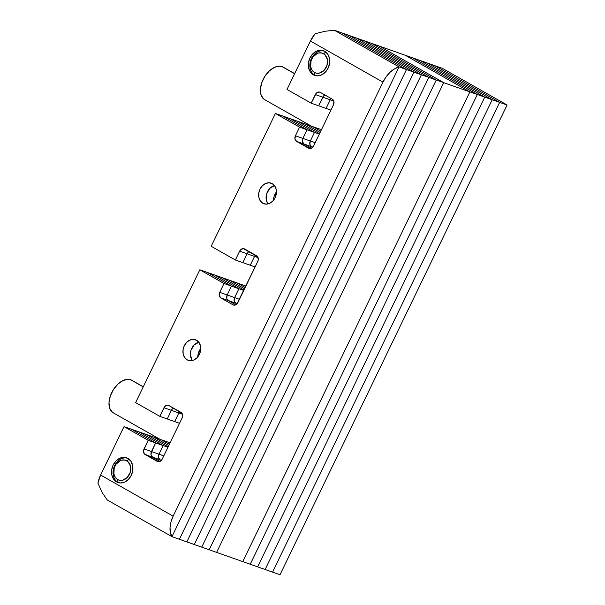 <?xml version="1.0" encoding="UTF-8"?>
<svg xmlns="http://www.w3.org/2000/svg" width="605" height="605" viewBox="0 0 605 605"><rect width="100%" height="100%" fill="white"/><g stroke="black" fill="none" stroke-linecap="round" stroke-linejoin="round"><path stroke-width="0.91" d="M242.787 561.621L216.628 552.395L443.715 82.651L469.873 91.877L242.787 561.621L216.628 552.395L443.715 82.651L379.032 46.003L405.184 55.229L469.873 91.877L443.715 82.651L379.032 46.003L443.715 82.651L216.628 552.395L209.186 549.771L436.265 80.026L443.715 82.651L436.265 80.026L371.583 43.378L379.032 46.003L371.583 43.378L436.265 80.026L371.583 43.378L364.142 40.754L371.583 43.378L436.265 80.026L209.186 549.771L436.265 80.026L428.824 77.402L436.265 80.026L209.186 549.771L201.737 547.147L428.824 77.402L364.142 40.754L428.824 77.402L364.142 40.754L356.693 38.13L364.142 40.754L428.824 77.402L201.737 547.147L428.824 77.402L421.375 74.778L428.824 77.402L201.737 547.147L194.296 544.523L421.375 74.778L356.693 38.13L421.375 74.778L356.693 38.13L349.251 35.498L356.693 38.13L421.375 74.778L194.296 544.523L421.375 74.778L413.933 72.154L421.375 74.778L194.296 544.523L186.847 541.898L413.933 72.154L349.251 35.498L413.933 72.154L349.251 35.498L334.361 30.25L341.802 32.874L406.492 69.53L341.802 32.874L349.251 35.498L413.933 72.154L186.847 541.898L413.933 72.154L406.492 69.53L179.405 539.267L171.964 536.643L399.043 66.898L406.492 69.53L179.405 539.267L406.492 69.53L413.933 72.154L186.847 541.898L179.405 539.267L406.492 69.53L341.802 32.874L406.492 69.53L399.043 66.898L171.964 536.643L216.628 552.395L443.715 82.651L379.032 46.003L412.633 57.853L477.315 94.501L250.236 564.246L242.787 561.621L469.873 91.877L405.184 55.229L469.873 91.877L477.315 94.501L469.873 91.877L405.184 55.229L420.074 60.477L484.764 97.133L257.677 566.87L242.787 561.621L469.873 91.877L242.787 561.621M250.236 564.246L477.315 94.501L412.633 57.853L477.315 94.501L484.764 97.133L477.315 94.501L412.633 57.853L427.523 63.101L492.205 99.757L265.126 569.502L250.236 564.246L477.315 94.501L250.236 564.246M257.677 566.87L484.764 97.133L420.074 60.477L484.764 97.133L492.205 99.757L484.764 97.133L420.074 60.477L427.523 63.101L434.965 65.733L499.654 102.381L272.568 572.126L257.677 566.87L484.764 97.133L257.677 566.87M265.126 569.502L492.205 99.757L427.523 63.101L492.205 99.757L499.654 102.381L492.205 99.757L427.523 63.101L442.414 68.357L507.096 105.005L280.017 574.75L265.126 569.502L492.205 99.757L265.126 569.502M272.568 572.126L499.654 102.381L434.965 65.733L499.654 102.381L507.096 105.005L499.654 102.381L434.965 65.733L442.414 68.357L507.096 105.005L280.017 574.75L272.568 572.126L499.654 102.381L272.568 572.126M276.455 191.914A10.913 8.636 -70.6 0 0 273.513 200.247A10.913 8.636 109.4 0 1 276.455 191.914L274.095 196.413L273.52 200.58L274.095 196.413L276.455 191.914M268.038 203.915A10.913 8.636 109.4 0 1 266.843 193.207A10.913 8.636 109.4 0 1 274.488 185.614A10.913 8.636 -70.6 0 0 266.843 193.207A10.913 8.636 -70.6 0 0 268.038 203.915L267.728 203.484L268.038 203.915M200.762 348.495A10.913 8.636 -70.6 0 0 197.82 356.829A10.913 8.636 109.4 0 1 200.762 348.495L198.402 352.995L197.827 357.162L198.402 352.995L200.762 348.495M192.345 360.497A10.913 8.636 109.4 0 1 191.15 349.788A10.913 8.636 109.4 0 1 198.795 342.196A10.913 8.636 -70.6 0 0 191.15 349.788A10.913 8.636 -70.6 0 0 192.345 360.497L192.027 360.066L192.345 360.497M231.465 286.112L238.907 288.736L234.634 297.584L227.185 294.96L231.465 286.112L238.907 288.736L214.73 275.041L207.281 272.416L231.465 286.112L227.185 294.96L234.634 297.584A4.364 3.456 -70.6 0 0 235.761 303.211L228.319 300.587A4.364 3.456 109.4 0 1 227.185 294.96L226.731 298.227L227.306 299.634L228.319 300.587L235.761 303.211A4.364 3.456 109.4 0 1 234.634 297.584L234.18 300.859L235.761 303.211L234.18 300.859L234.634 297.584L239.482 299.293L234.634 297.584L238.907 288.736L234.634 297.584L238.907 288.736L214.73 275.041L207.281 272.416L231.465 286.112L207.281 272.416L231.465 286.112L227.185 294.96L231.465 286.112L224.016 283.488L199.839 269.785L135.618 402.635L159.796 416.331L164.915 406.356L167.577 405.161L168.878 405.524L181.976 413.321L182.551 414.727L182.097 418.002L162.178 459.203L161.225 460.571L158.563 461.766L144.156 453.606L143.544 450.559L148.202 440.319L124.025 426.616L100.611 475.046L173.151 516.148L382.957 82.144L310.418 41.042L287.004 89.472L311.189 103.175L316.302 93.193L318.964 91.998L320.264 92.361L332.357 99.205L333.937 101.564L333.484 104.839L313.564 146.047L311.341 148.308L309.949 148.603L295.55 140.443L294.975 139.037L295.429 135.77L299.588 127.156L275.411 113.453L211.19 246.303L235.375 259.999L239.648 251.158L240.601 249.789L243.263 248.595L257.67 256.754L258.282 259.802L257.783 261.428L236.926 303.982L234.264 305.17L232.963 304.814L220.87 297.962L219.29 295.603L219.744 292.336L224.016 283.488L231.465 286.112M235.784 304.814L227.306 299.634L226.731 298.227L227.185 294.96A4.364 3.456 -70.6 0 0 228.319 300.587L220.87 297.962A4.364 3.456 109.4 0 1 219.744 292.336L227.185 294.96L219.744 292.336L224.016 283.488L199.839 269.785L207.281 272.416L199.839 269.785L135.618 402.635L159.796 416.331L167.245 418.962L171.404 410.349A4.364 3.456 109.4 0 1 173.499 408.141A4.364 3.456 -70.6 0 0 171.404 410.349L178.853 412.973L171.404 410.349L167.245 418.962L174.686 421.587L167.245 418.962L171.404 410.349L167.245 418.962L159.796 416.331L163.963 407.725L171.404 410.349L163.963 407.725A4.364 3.456 109.4 0 1 168.432 405.32A4.364 3.456 109.4 0 1 168.878 405.524L180.963 412.368A4.364 3.456 109.4 0 1 182.097 418.002L162.178 459.203A4.364 3.456 109.4 0 1 157.701 461.607A4.364 3.456 109.4 0 1 157.262 461.411L145.17 454.559L152.619 457.183A4.364 3.456 109.4 0 1 151.484 451.557L158.933 454.181L163.093 445.567L138.916 431.864L131.466 429.24L155.651 442.943L163.093 445.567L155.651 442.943L151.484 451.557L158.933 454.181A4.364 3.456 -70.6 0 0 160.06 459.808L152.619 457.183L160.06 459.808A4.364 3.456 109.4 0 1 158.933 454.181L158.48 457.448L160.06 459.808L158.48 457.448L158.933 454.181L163.781 455.89L158.933 454.181L163.093 445.567L158.933 454.181L163.093 445.567L167.94 447.277L163.093 445.567L138.916 431.864L131.466 429.24L155.651 442.943L150.993 453.183L151.031 454.824L152.619 457.183L160.083 461.411L152.619 457.183L151.031 454.824L151.484 451.557L155.651 442.943L131.466 429.24L155.651 442.943L151.484 451.557A4.364 3.456 -70.6 0 0 152.619 457.183L160.083 461.411L152.619 457.183L145.17 454.559A4.364 3.456 109.4 0 1 144.043 448.933L151.484 451.557L144.043 448.933L148.202 440.319L155.651 442.943L148.202 440.319L124.025 426.616L131.466 429.24L124.025 426.616L100.611 475.046L97.904 483.092L102.245 492.689L107.274 499.995L171.964 536.643L107.274 499.995L171.964 536.643L399.043 66.898L334.361 30.25L399.043 66.898L171.964 536.643L170.36 532.574L170.028 527.515L170.988 521.888L173.151 516.148L382.957 82.144L386.164 76.774L390.134 72.207L394.543 68.826L399.043 66.898L334.361 30.25L399.043 66.898A21.818 13.204 -60.5 0 0 382.957 82.144L310.418 41.042L287.004 89.472L311.189 103.175L318.631 105.799L322.798 97.186A4.364 3.456 109.4 0 1 324.893 94.977A4.364 3.456 -70.6 0 0 322.798 97.186L330.239 99.81L322.798 97.186L318.631 105.799L326.072 108.424L318.631 105.799L323.751 95.817L318.631 105.799L311.189 103.175L315.349 94.561L322.798 97.186L315.349 94.561A4.364 3.456 109.4 0 1 319.826 92.157A4.364 3.456 109.4 0 1 320.264 92.361L332.357 99.205A4.364 3.456 109.4 0 1 333.484 104.839L313.564 146.047A4.364 3.456 109.4 0 1 309.087 148.444A4.364 3.456 109.4 0 1 308.648 148.248L296.556 141.396L304.005 144.02A4.364 3.456 109.4 0 1 302.871 138.394L310.32 141.018L314.479 132.404L290.302 118.709L282.853 116.077L290.302 118.709L314.479 132.404L307.037 129.78L314.479 132.404L310.32 141.018A4.364 3.456 -70.6 0 0 311.446 146.644L304.005 144.02L311.446 146.644A4.364 3.456 109.4 0 1 310.32 141.018L309.866 144.285L311.446 146.644L309.866 144.285L310.32 141.018L315.167 142.727L310.32 141.018L314.479 132.404L319.334 134.113L314.479 132.404L290.302 118.709L321.467 129.697L312.634 126.581L320.748 131.179L312.634 126.581L305.192 123.957L320.143 132.427L305.192 123.957L297.743 121.333L319.538 133.682L297.743 121.333L290.302 118.709L314.479 132.404L310.32 141.018L302.871 138.394L302.379 140.02L302.992 143.067L304.005 144.02L311.469 148.248L304.005 144.02L302.424 141.661L302.871 138.394L307.037 129.78L302.871 138.394A4.364 3.456 -70.6 0 0 304.005 144.02L311.469 148.248L304.005 144.02L296.556 141.396A4.364 3.456 109.4 0 1 295.429 135.77L302.871 138.394L295.429 135.77L299.588 127.156L307.037 129.78L302.871 138.394L307.037 129.78L282.853 116.077L307.037 129.78L299.588 127.156L275.411 113.453L282.853 116.077L307.037 129.78L282.853 116.077L275.411 113.453L211.19 246.303L235.375 259.999L250.258 265.255L254.539 256.407L247.097 253.782A4.364 3.456 109.4 0 1 249.192 251.574A4.364 3.456 -70.6 0 0 247.097 253.782L242.817 262.63L250.258 265.255L254.539 256.407L247.097 253.782L242.817 262.63L247.097 253.782L242.817 262.63L235.375 259.999L239.648 251.158L247.097 253.782L239.648 251.158A4.364 3.456 109.4 0 1 244.125 248.753A4.364 3.456 109.4 0 1 244.564 248.95L256.656 255.802A4.364 3.456 109.4 0 1 257.783 261.428L237.878 302.613A4.364 3.456 109.4 0 1 233.401 305.011A4.364 3.456 109.4 0 1 232.963 304.814L220.87 297.962L228.319 300.587L235.784 304.814M255.423 255.106A4.364 3.456 -70.6 0 0 254.539 256.407L250.258 265.255L254.539 256.407L258.108 257.662L254.539 256.407A4.364 3.456 109.4 0 1 255.423 255.106M331.124 98.509A4.364 3.456 -70.6 0 0 330.239 99.81L326.072 108.424L330.927 110.133L326.072 108.424L330.239 99.81A4.364 3.456 109.4 0 1 331.124 98.509M179.738 411.672A4.364 3.456 -70.6 0 0 178.853 412.973L174.686 421.587L179.534 423.296L174.686 421.587L178.853 412.973A4.364 3.456 109.4 0 1 179.738 411.672M331.192 98.441L330.239 99.81L331.192 98.441M138.916 431.864L163.093 445.567L138.916 431.864L170.081 442.86L161.248 439.744L169.362 444.342L161.248 439.744L169.362 444.342L161.248 439.744L153.799 437.12L168.757 445.59L153.799 437.12L168.757 445.59L153.799 437.12L146.357 434.496L168.152 446.845L146.357 434.496L168.152 446.845L146.357 434.496L138.916 431.864M214.73 275.041L238.907 288.736L214.73 275.041L245.895 286.029L237.062 282.913L245.176 287.511L237.062 282.913L245.176 287.511L237.062 282.913L229.62 280.289L244.571 288.766L229.62 280.289L244.571 288.766L229.62 280.289L222.171 277.665L243.966 290.014L222.171 277.665L243.966 290.014L222.171 277.665L214.73 275.041M325.021 94.917L323.751 95.817L325.021 94.917M173.627 408.08L172.357 408.98L173.627 408.08M274.723 185.561L269.815 188.382L266.654 193.789L266.298 199.975L267.728 203.484L266.298 199.975L266.654 193.789L269.815 188.382L274.723 185.561M199.03 342.143L194.122 344.963L190.961 350.371L190.378 354.538L192.027 360.066L190.378 354.538L190.961 350.371L194.122 344.963L199.03 342.143M313.352 74.793A13.091 10.361 109.4 0 1 309.586 58.746A13.091 10.361 109.4 0 1 323.38 50.707A13.091 10.361 109.4 0 1 324.704 51.304L327.744 54.17L329.453 58.383L329.581 63.306L328.099 68.191L325.233 72.29L321.429 74.99L317.254 75.867L313.352 74.793L310.312 71.934L308.603 67.722L308.482 62.799L309.964 57.914L312.823 53.807L316.634 51.115L320.801 50.238L324.704 51.304A13.091 10.361 109.4 0 1 328.47 67.352A13.091 10.361 109.4 0 1 314.676 75.398A13.091 10.361 109.4 0 1 313.352 74.793L314.865 75.33L313.352 74.793M262.812 203.242A10.913 8.636 109.4 0 1 259.674 189.872A10.913 8.636 109.4 0 1 271.169 183.164A10.913 8.636 109.4 0 1 272.273 183.67L274.806 186.053L276.228 189.562L276.334 193.668L275.101 197.737L272.711 201.155L269.543 203.401L266.064 204.135L262.812 203.242L260.279 200.86L258.857 197.343L258.751 193.245L259.984 189.176L262.373 185.75L265.542 183.504L269.021 182.778L272.273 183.67A10.913 8.636 109.4 0 1 275.411 197.041A10.913 8.636 109.4 0 1 263.916 203.741A10.913 8.636 109.4 0 1 262.812 203.242L265.088 204.044L262.812 203.242M187.119 359.824A10.913 8.636 109.4 0 1 183.981 346.453A10.913 8.636 109.4 0 1 195.476 339.745A10.913 8.636 109.4 0 1 196.58 340.252L199.113 342.634L200.535 346.143L200.641 350.25L199.4 354.318L197.018 357.736L193.842 359.983L190.371 360.716L187.119 359.824L184.585 357.442L183.156 353.925L183.058 349.826L184.291 345.757L186.68 342.332L189.849 340.086L193.328 339.352L196.58 340.252A10.913 8.636 109.4 0 1 199.718 353.623A10.913 8.636 109.4 0 1 188.215 360.323A10.913 8.636 109.4 0 1 187.119 359.824L189.395 360.625L187.119 359.824M116.546 481.905A13.091 10.361 109.4 0 1 112.78 465.858A13.091 10.361 109.4 0 1 126.581 457.819A13.091 10.361 109.4 0 1 127.905 458.416L130.937 461.282L132.654 465.495L132.775 470.418L131.293 475.303L128.426 479.402L124.622 482.102L120.448 482.979L116.546 481.905L113.506 479.047L111.796 474.834L111.675 469.911L113.158 465.026L116.016 460.919L119.828 458.227L124.002 457.35L127.905 458.416A13.091 10.361 109.4 0 1 131.671 474.464A13.091 10.361 109.4 0 1 117.869 482.51A13.091 10.361 109.4 0 1 116.546 481.905L118.058 482.442L116.546 481.905M334.361 30.25L325.324 31.226L315.144 33.706L310.418 41.042A21.818 13.204 119.5 0 1 315.144 33.706L325.324 31.226L334.361 30.25M100.611 475.046A21.818 13.204 119.5 0 0 97.904 483.092L102.245 492.689L107.274 499.995L171.964 536.643A21.818 13.204 -60.5 0 1 173.151 516.148L100.611 475.046M321.353 129.931L320.083 129.205L321.353 129.931M320.748 131.179L312.634 126.581L320.748 131.179M320.143 132.427L305.192 123.957L320.143 132.427M319.538 133.682L297.743 121.333L319.538 133.682M255.113 266.964L250.258 265.255L255.113 266.964M237.168 303.71L235.761 303.211L237.168 303.71M243.754 290.453L238.907 288.736L243.754 290.453M182.415 414.228L178.853 412.973L182.415 414.228M161.467 460.307L160.06 459.808L161.467 460.307M333.809 101.065L330.239 99.81L333.809 101.065M312.853 147.144L311.446 146.644L312.853 147.144M143.279 386.784L131.701 380.22A18.725 11.329 119.5 0 0 130.589 379.721L143.234 386.882L130.589 379.721A18.725 11.329 119.5 0 0 112.129 391.813A18.725 11.329 119.5 0 0 113.241 412.799L160.045 439.321M112.401 412.239L109.724 408.36L108.991 402.68L110.307 396.056L113.468 389.507L118.005 384.016L123.223 380.432L128.328 379.297L131.746 380.25M129.046 459.203L126.763 460.768A10.474 8.289 109.4 0 1 129.478 474.275A10.474 8.289 109.4 0 1 117.68 479.561L118.058 482.442A13.091 10.361 -70.6 0 0 118.64 482.737A13.091 10.361 109.4 0 1 118.058 482.442A13.091 10.361 109.4 0 1 114.103 466.863A13.091 10.361 109.4 0 1 127.322 458.121A13.091 10.361 -70.6 0 0 114.103 466.863A13.091 10.361 -70.6 0 0 118.058 482.442L117.68 479.561L115.252 477.269L113.884 473.897L114.224 467.967L115.994 464.3L120.304 460.609L121.968 460.065L125.265 460.148L128.094 461.751L130.567 466.425L130.226 472.361L127.186 477.557L122.475 480.257L119.185 480.181L117.68 479.561A10.474 8.289 109.4 0 1 114.973 466.054A10.474 8.289 109.4 0 1 126.763 460.768L129.046 459.203M325.853 52.09L323.569 53.656A10.474 8.289 109.4 0 1 326.284 67.163A10.474 8.289 109.4 0 1 314.487 72.449L314.865 75.33A13.091 10.361 -70.6 0 0 315.439 75.625A13.091 10.361 109.4 0 1 314.865 75.33A13.091 10.361 109.4 0 1 310.909 59.751A13.091 10.361 109.4 0 1 324.129 51.009A13.091 10.361 -70.6 0 0 310.909 59.751A13.091 10.361 -70.6 0 0 314.865 75.33L314.487 72.449L312.059 70.157L310.69 66.784L311.03 60.855L312.8 57.188L317.111 53.505L318.774 52.953L322.072 53.036L324.9 54.639L327.373 59.313L327.033 65.249L323.993 70.445L319.281 73.144L315.991 73.069L314.487 72.449A10.474 8.289 109.4 0 1 311.772 58.942A10.474 8.289 109.4 0 1 323.569 53.656L325.853 52.09M294.665 73.621L283.087 67.064A18.725 11.329 119.5 0 0 281.975 66.558L294.62 73.719L281.975 66.558A18.725 11.329 119.5 0 0 263.523 78.65A18.725 11.329 119.5 0 0 264.627 99.636L311.439 126.158M263.788 99.076L261.11 95.197L260.377 89.517L261.693 82.893L264.861 76.343L269.399 70.853L274.617 67.268L279.714 66.134L283.132 67.087"/></g></svg>
